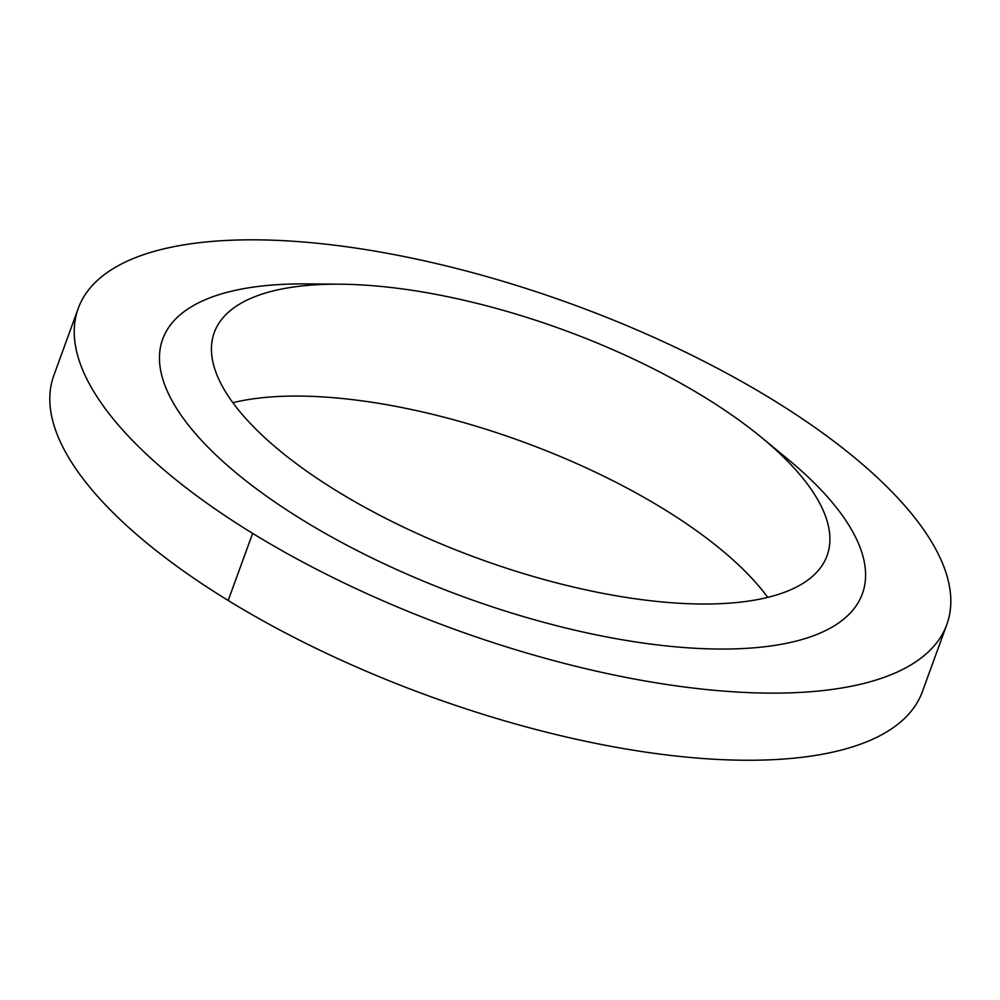 <?xml version="1.0" encoding="UTF-8"?>
<svg xmlns="http://www.w3.org/2000/svg" width="1000" height="1000" viewBox="0 0 1000 1000"><rect width="100%" height="100%" fill="white"/><g stroke="black" fill="none" stroke-linecap="round" stroke-linejoin="round"><path stroke-width="1.5" d="M946.812 624.55L922.375 691.675A462.15 172.862 -160 0 1 841.012 750.163A462.15 172.862 -160 0 1 323.475 651.938A462.15 172.862 -160 0 1 53.812 375.538L78.238 308.412A462.15 172.862 -160 0 1 571.65 304.037A462.15 172.862 -160 0 1 946.812 624.55A462.15 172.862 -160 0 1 865.438 683.037A462.15 172.862 -160 0 1 347.9 584.812A462.15 172.862 -160 0 1 78.238 308.412M761.675 437.6L787.7 459.05A372.287 139.25 -160 0 1 796.812 640.925A372.287 139.25 -160 0 1 261.413 492.512A372.287 139.25 -160 0 1 306.512 283.913L340.225 284.2A326.075 121.962 -160 0 1 761.675 437.6A326.075 121.962 -160 0 1 827.087 555.625A326.075 121.962 -160 0 1 769.675 596.9A326.075 121.962 -160 0 1 404.525 527.6A326.075 121.962 -160 0 1 214.262 332.575A326.075 121.962 -160 0 1 340.225 284.2M232.875 402.7A326.075 121.962 -160 0 1 521.663 441.375A326.075 121.962 -160 0 1 767.75 597.388M252.625 533.375L228.188 600.5"/></g></svg>
